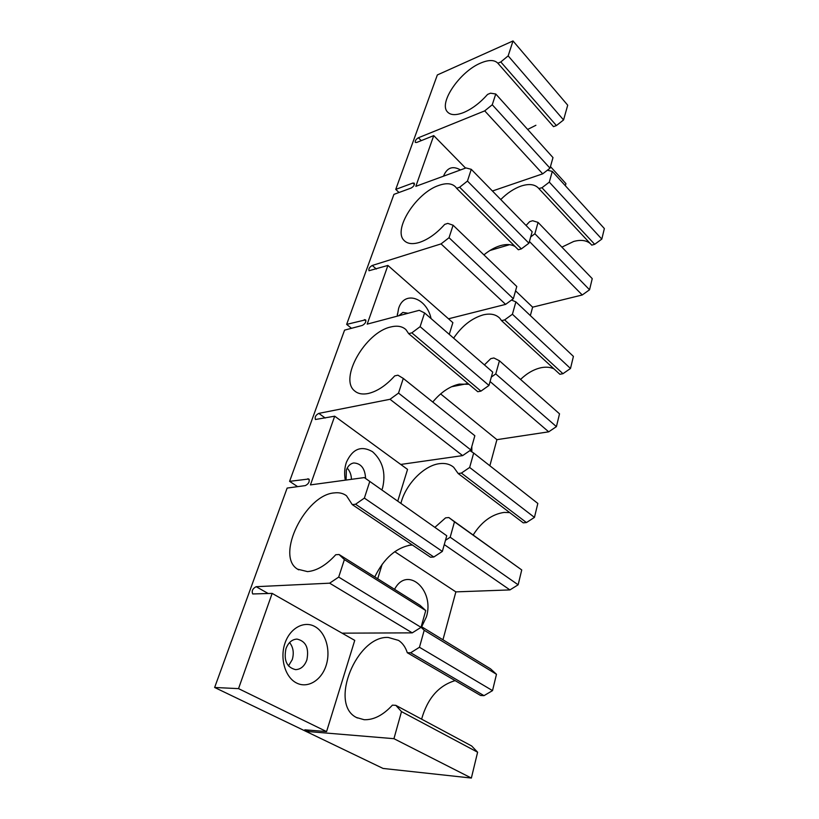<?xml version="1.0" encoding="UTF-8"?>
<svg xmlns="http://www.w3.org/2000/svg" width="819" height="819" viewBox="0 0 819 819"><rect width="100%" height="100%" fill="white"/><g stroke="black" fill="none" stroke-linecap="round" stroke-linejoin="round"><path stroke-width="1.23" d="M460.503 169.942C452.764 165.561 447.133 167.547 443.611 175.901L443.519 176.177M535.902 125.276L527.661 129.443M425.737 610.554L344.379 559.602L339.056 554.504L420.075 605.343L425.737 610.554L421.027 627.334L412.254 632.862L329.637 583.179L256.173 586.691C252.631 588.544 251.484 590.97 252.713 593.959L272.154 593.386L238.534 688.625L214.639 687.479L287.141 488.073L305.364 485.595C308.661 483.855 309.817 481.654 308.824 478.992L289.588 481.347L344.564 330.139L362.274 325.44C365.151 323.843 366.267 321.969 365.622 319.819L346.652 324.385L393.929 194.369L411.077 188.073C413.626 186.578 414.701 184.94 414.281 183.18L412.858 183.057L395.741 189.394L437.346 74.949L513.011 40.95L567.71 105.19L563.564 119.953L556.408 125.563L500.798 61.947L497.87 63.227C494.41 59.685 488.636 59.654 480.548 63.114C460.012 71.57 438.667 102.57 447.287 111.732C450.389 115.305 455.876 115.561 463.738 112.5C472.102 108.907 480.047 102.887 487.581 94.42L490.54 93.182L495.761 94.001L492.26 104.76L550.01 168.192L542.7 173.833L484.725 110.872L492.26 104.76M497.87 63.227L553.511 126.648L556.408 125.563M500.767 199.539C507.207 193.069 513.994 188.565 521.13 186.046C529.187 183.456 535.094 184.275 538.841 188.524L541.963 187.746L549.303 182.125L552.293 171.396L547.389 170.219M561.885 247.133L573.689 241.462C580.732 239.537 586.281 240.243 590.315 243.591M530.712 236.896L534.889 233.753L538.063 222.399L532.647 220.731L529.647 221.662L526.054 225.44M431.07 318.581C426.638 297.666 404.187 290.008 398.607 308.476L397.215 316.165M515.182 246.611C511.322 244.226 506.347 243.919 500.255 245.68C494.758 247.369 489.312 250.44 483.916 254.883M459.654 187.223L467.454 181.06L471.273 169.328L532.166 231.705L528.931 243.212L521.365 248.884L459.654 187.223L456.613 188.298L455.814 187.203C452.221 183.323 446.601 182.719 438.943 185.381C416.298 192.66 392.557 229.852 404.136 240.51C407.452 243.878 412.581 244.502 419.543 242.383C428.235 239.424 436.619 233.425 444.707 224.386L447.788 223.382L453.091 225.225L449.037 237.715L513.349 298.71L505.599 304.381L441.052 243.898L449.037 237.715M456.613 188.298L518.345 249.764L521.365 248.884M453.634 338.165C461.855 326.013 471.713 318.253 483.22 314.875C490.325 313.186 495.833 314.301 499.764 318.222L501.556 320.649L504.647 319.901L512.418 314.25L515.878 301.873L511.506 300.051M520.556 379.432C527.078 373.167 533.978 369.256 541.257 367.68C546.119 366.738 550.388 367.147 554.033 368.908M491.328 377.068L495.761 373.925L499.436 360.78L493.888 357.975L490.765 358.65L484.418 364.895M381.879 489.864L382.616 487.817C386.046 472.88 382.668 460.831 372.491 451.678C361.22 445.27 352.508 448.832 346.355 462.387C344.512 467.966 344.164 473.894 345.301 480.159M365.602 478.48C365.039 468.509 361.077 463.339 353.706 462.97C350.317 463.605 347.88 465.97 346.365 470.075L346.079 480.057M468.949 384.295L459.275 384.101C449.682 386.312 440.847 392.281 432.77 402.027M411.834 332.852L420.116 326.658L424.58 312.94L492.721 372.102L488.974 385.452L480.948 391.124L411.834 332.852L408.671 333.64L405.968 329.678C402.293 326.269 397.225 325.368 390.755 326.976C365.417 332.258 338.708 378.808 354.688 390.97C357.985 393.785 362.459 394.635 368.11 393.529C377.139 391.441 386.005 385.565 394.738 375.88L397.932 375.194L403.286 378.419L398.515 393.089L470.853 449.959L462.622 455.61L390.028 399.283L398.515 393.089M408.671 333.64L477.794 391.728L480.948 391.124M400.952 503.214C405.548 484.418 423.873 465.499 439.434 463.667C445.137 462.919 449.887 464.117 453.685 467.28L458.159 473.505L461.394 473.085L469.656 467.465L473.679 453.05L469.901 450.614M473.187 534.971C481.541 521.764 491.83 514.25 504.054 512.428L509.705 512.581M445.464 540.325L450.184 537.223L454.473 521.826L448.832 517.536L445.577 517.854L435.135 527.129M421.662 626.77L426.361 616.983C435.012 590.182 407.238 565.018 394.563 589.332M412.141 544.87L411.67 544.901C396.324 547.399 384.029 558.077 374.774 576.914M446.754 535.749L364.312 477.579L446.754 535.749L442.352 551.412L433.814 557.002L355.559 504.238L352.272 504.617L346.488 495.761C343.151 493.263 339.097 492.311 334.295 492.905C305.487 494.707 275.102 555.978 297.553 569.164L307.514 571.611C316.861 570.782 326.259 565.161 335.739 554.739L339.056 554.504M352.272 504.617L430.518 557.217L433.814 557.002M284.971 643.212C279.678 658.425 285.196 677.364 296.509 682.974C307.739 688.82 321.529 680.282 326.157 665.356C330.937 650.511 325.819 632.626 315.018 626.637C304.289 620.423 290.1 627.907 284.971 643.212M285.964 648.689C283.589 660.452 286.793 667.434 295.577 669.635C300.788 669.41 304.566 666.144 306.89 659.868C309.172 648.034 305.866 641.113 296.98 639.086C291.973 639.393 288.308 642.587 285.964 648.689M288.472 665.929L292.27 659.582C294.164 652.948 293.274 647.266 289.578 642.536M308.927 730.149L308.476 731.572L393.939 738.687L401.494 711.619L395.812 705.333L392.403 705.149C383.108 715.212 373.679 720.075 364.097 719.706L356.398 717.485C328.583 703.746 356.982 635.339 388.298 637.469L398.546 640.397C402.59 643.048 405.507 647.153 407.289 652.723L410.657 652.763L419.461 647.276L424.211 630.261L421.048 627.252M421.601 719.154C427.477 698.423 438.646 685.575 455.129 680.62M565.366 185.739L565.929 183.63L550.46 166.605M552.293 171.396L604.361 228.552L601.811 239.097L594.676 244.308L541.963 187.746M538.994 188.728L591.748 245.127L594.676 244.308M538.063 222.399L592.239 278.634L589.547 289.772L582.248 294.983L529.422 241.472M530.354 315.602L532.626 307.166L582.248 294.983M515.878 301.873L573.413 356.408L570.495 368.478L562.95 373.699L504.647 319.901M501.556 320.649L559.889 374.283L562.95 373.699M499.436 360.78L559.52 413.83L556.418 426.627L548.699 431.828L490.079 381.531M489.864 465.765L496.908 439.66L548.699 431.828M473.679 453.05L537.827 503.439L534.449 517.393L526.443 522.563L461.394 473.085M458.159 473.505L523.239 522.839L526.443 522.563M448.832 517.536L521.734 569.942L518.14 584.797L509.93 589.915L444.267 544.584M442.956 639.782L455.866 591.881L509.93 589.915M421.253 626.525L490.571 668.867L496.478 674.293L492.526 690.612L484.009 695.648L410.657 652.763M407.289 652.723L480.651 695.495L484.009 695.648M395.812 705.333L471.662 745.976L477.61 752.211L471.365 778.05L383.077 768.447L214.639 687.479M377.713 578.757L382.176 564.209M412.387 545.024L408.712 545.311M466.533 383.794L451.402 386.783M509.592 244.676L489.916 250.512M329.637 583.179L338.687 577.088L421.027 627.334M344.379 559.602L338.687 577.088M355.559 504.238L364.373 498.095L442.352 551.412M369.656 481.848L364.373 498.095M390.028 399.283L318.806 413.38C315.735 415.049 314.609 417.086 315.428 419.492L334.695 416.195L310.442 484.899L364.312 477.579M424.58 312.94L419.236 310.319L367.199 324.129L387.909 265.438L452.876 322.645L449.252 334.367M441.052 243.898L372.256 265.469C369.553 267.025 368.468 268.775 369 270.731L387.909 265.438M471.273 169.328L465.991 167.936L415.837 186.333L433.742 135.616L465.571 168.09M484.725 110.872L418.407 137.756C415.991 139.23 414.957 140.776 415.294 142.393L416.697 142.465L433.742 135.616M500.798 61.947L508.159 55.876L563.564 119.953M513.011 40.95L508.159 55.876M308.476 731.572L304.822 729.811L326.576 731.592L238.534 688.625M471.365 778.05L393.939 738.687M272.154 593.386L354.75 640.376L326.576 731.592M495.761 94.001L552.989 157.586L550.01 168.192M492.434 191.001L542.7 173.833M453.091 225.225L516.779 286.486L513.349 298.71M448.505 318.796L505.599 304.381M403.286 378.419L474.846 435.739L470.853 449.959M400.747 464.445L462.622 455.61M334.695 416.195L407.545 469.41L397.788 501.003M342.066 633.159L412.254 632.862M351.443 479.33C351.32 474.815 349.908 471.068 347.205 468.099M297.625 486.65L289.588 481.347M351.494 328.296L346.652 324.385M399.017 192.496L395.741 189.394M549.303 182.125L601.811 239.097M534.889 233.753L589.547 289.772M467.454 181.06L528.931 243.212M512.418 314.25L570.495 368.478M495.761 373.925L556.418 426.627M420.116 326.658L488.974 385.452M469.656 467.465L534.449 517.393M521.734 569.942L454.473 521.826M450.184 537.223L518.14 584.797M419.461 647.276L492.526 690.612M496.478 674.293L424.211 630.261M477.61 752.211L401.494 711.619M455.866 591.881L394.758 551.689M406.664 596.928L400.419 593.007M496.908 439.66L440.622 393.908M471.857 451.873L471.805 446.57M462.878 426.146L460.585 424.314M532.626 307.166L515.561 290.827M408.087 313.278L402.866 312.408L398.781 315.755M256.173 586.691L268.243 593.54M318.806 413.38L325.215 418.028M372.256 265.469L376.341 269.021M418.407 137.756L421.263 140.633M307.79 478.767L309.316 479.791M364.342 319.615L365.96 320.956M412.858 183.057L414.394 184.531M447.287 111.732L448.095 112.582M397.358 316.124L397.389 313.984M404.136 240.51L405.159 241.441M354.688 390.97L355.886 391.881M297.553 569.164L298.71 569.85M357.412 717.997L356.398 717.485"/></g></svg>
